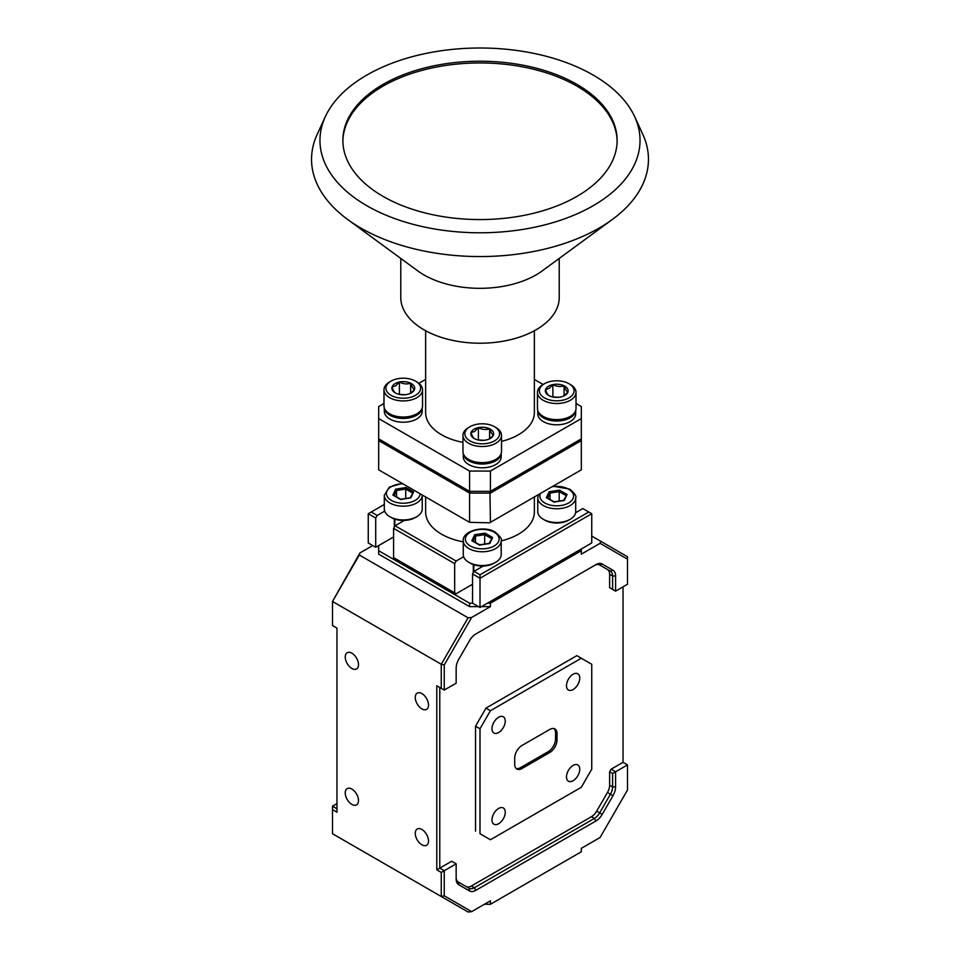 <?xml version="1.0" encoding="UTF-8"?>
<svg xmlns="http://www.w3.org/2000/svg" width="960" height="960" viewBox="0 0 960 960"><rect width="100%" height="100%" fill="white"/><g stroke="black" fill="none" stroke-linecap="round" stroke-linejoin="round"><path stroke-width="1.44" d="M576.96 84.408A137.124 79.176 0 0 0 427.524 67.248A137.124 79.176 0 0 0 342.876 140.388A137.124 79.176 0 0 0 383.04 196.38A137.124 79.176 0 0 0 532.476 213.54A137.124 79.176 0 0 0 617.124 140.388A137.124 79.176 0 0 0 576.96 84.408M617.124 141.252A137.124 79.176 0 0 0 576.96 86.136A137.124 79.176 0 0 0 428.208 68.808A137.124 79.176 0 0 0 342.876 141.252M570.36 416.364L569.004 417.156A17.352 10.02 180 0 1 544.464 417.156L543.096 416.364A19.284 11.136 0 0 0 570.36 416.364A19.284 11.136 0 0 0 571.44 415.692A19.284 11.136 0 0 0 576.012 408.492L576.012 392.376A19.284 11.136 180 0 1 571.44 399.564A19.284 11.136 180 0 1 550.092 402.828A19.284 11.136 180 0 1 537.456 392.376A19.284 11.136 180 0 1 542.016 385.176A19.284 11.136 180 0 1 543.096 384.504L534.36 379.44M537.456 392.376L537.456 408.492A19.284 11.136 0 0 0 543.096 416.364M543.492 384.324A17.352 10.02 0 0 0 545.52 398.448A17.352 10.02 0 0 0 569.976 397.272A17.352 10.02 0 0 0 569.004 383.712A17.352 10.02 0 0 0 544.464 383.712A17.352 10.02 0 0 0 543.492 384.324M548.028 386.544A11.4 6.588 0 0 0 545.508 389.628A11.4 6.588 0 0 0 548.664 395.46A11.4 6.588 0 0 0 549.36 395.82A11.4 6.588 0 0 0 560.58 396.996A11.4 6.588 0 0 0 564.792 395.46A11.4 6.588 0 0 0 567.948 391.968A11.4 6.588 0 0 0 564.096 385.776A11.4 6.588 0 0 0 552.876 384.6A11.4 6.588 0 0 0 548.028 386.544M564.216 395.772L567.948 391.968C566.676 391.548 565.392 389.484 564.096 385.776C560.388 387.012 556.656 386.616 552.876 384.6L549.192 388.368L545.508 389.628C546.78 393.3 548.064 395.364 549.36 395.82M416.904 413.784L415.536 414.576A17.352 10.02 180 0 1 390.996 414.576L389.64 413.784A19.284 11.136 0 0 0 416.904 413.784A19.284 11.136 0 0 0 417.984 413.112A19.284 11.136 0 0 0 422.544 405.912L422.544 389.796A19.284 11.136 180 0 1 417.984 396.984A19.284 11.136 180 0 1 396.636 400.248A19.284 11.136 180 0 1 383.988 389.796A19.284 11.136 180 0 1 388.56 382.596A19.284 11.136 180 0 1 389.64 381.924L390.996 381.132A17.352 10.02 0 0 0 390.024 381.744A17.352 10.02 0 0 0 392.052 395.868A17.352 10.02 0 0 0 416.508 394.692A17.352 10.02 0 0 0 415.536 381.132A17.352 10.02 0 0 0 390.996 381.132M383.988 389.796L383.988 405.912A19.284 11.136 0 0 0 389.64 413.784M394.56 383.964A11.4 6.588 0 0 0 392.052 387.048A11.4 6.588 0 0 0 395.208 392.88A11.4 6.588 0 0 0 395.904 393.24A11.4 6.588 0 0 0 407.124 394.416A11.4 6.588 0 0 0 411.336 392.88A11.4 6.588 0 0 0 414.492 389.388A11.4 6.588 0 0 0 410.64 383.196A11.4 6.588 0 0 0 399.42 382.02A11.4 6.588 0 0 0 394.56 383.964M410.76 393.192L414.492 389.388C413.22 388.968 411.936 386.904 410.64 383.196C406.932 384.432 403.188 384.036 399.42 382.02L395.736 385.788L392.052 387.048C393.324 390.72 394.608 392.784 395.904 393.24M495.864 459.372L494.508 460.164A17.352 10.02 180 0 1 469.968 460.164L468.6 459.372A19.284 11.136 0 0 0 495.864 459.372A19.284 11.136 0 0 0 496.944 458.7A19.284 11.136 0 0 0 501.516 451.5L501.516 435.384A19.284 11.136 180 0 1 496.944 442.572A19.284 11.136 180 0 1 475.596 445.836A19.284 11.136 180 0 1 462.96 435.384A19.284 11.136 180 0 1 467.52 428.196A19.284 11.136 180 0 1 468.6 427.512L469.968 426.732A17.352 10.02 0 0 0 468.996 427.332A17.352 10.02 0 0 0 471.024 441.456A17.352 10.02 0 0 0 495.48 440.28A17.352 10.02 0 0 0 494.508 426.732A17.352 10.02 0 0 0 469.968 426.732M462.96 435.384L462.96 451.5A19.284 11.136 0 0 0 468.6 459.372M473.532 429.552A11.4 6.588 0 0 0 471.012 432.636A11.4 6.588 0 0 0 474.168 438.468A11.4 6.588 0 0 0 474.864 438.84A11.4 6.588 0 0 0 486.084 440.004A11.4 6.588 0 0 0 490.296 438.468A11.4 6.588 0 0 0 493.452 434.988A11.4 6.588 0 0 0 489.6 428.784A11.4 6.588 0 0 0 478.38 427.608A11.4 6.588 0 0 0 473.532 429.552M489.72 438.78L493.452 434.988C492.18 434.556 490.896 432.492 489.6 428.784C485.892 430.02 482.16 429.636 478.38 427.608L474.696 431.376L471.012 432.636C472.284 436.308 473.568 438.372 474.864 438.84M366.84 205.728A160.032 92.388 0 0 0 559.908 220.44A160.032 92.388 0 0 0 634.644 116.616A160.032 92.388 0 0 0 593.16 75.06A160.032 92.388 0 0 0 438.468 51.168A160.032 92.388 0 0 0 325.356 116.616A160.032 92.388 0 0 0 366.84 205.728M634.644 116.616L642.78 134.268A168.456 97.26 180 0 1 648.456 159.3A168.456 97.26 180 0 1 544.464 249.156A168.456 97.26 180 0 1 360.876 228.072A168.456 97.26 0 0 0 612.36 219.468A168.456 97.26 0 0 0 648.456 159.3L648.456 159.3M400.776 258.432L400.776 297.468A79.224 45.744 0 0 0 423.984 329.808A79.224 45.744 0 0 0 510.324 339.732A79.224 45.744 0 0 0 559.224 297.468L559.224 258.432M347.64 219.468A168.456 97.26 0 0 0 360.876 228.072A168.456 97.26 180 0 1 311.544 159.3A168.456 97.26 0 0 0 347.64 219.468L417.756 270.876A79.224 45.744 0 0 0 423.984 274.932A79.224 45.744 0 0 0 542.244 270.876L612.36 219.468M425.64 330.744L425.64 412.56A54.36 31.38 0 0 0 441.564 434.76A54.36 31.38 0 0 0 462.96 442.368M501.516 441.384A54.36 31.38 0 0 0 534.36 412.56L534.36 330.744M425.64 496.956L425.64 512.004A54.36 31.38 0 0 0 441.564 534.192A54.36 31.38 0 0 0 463.272 541.872M501.204 540.9A54.36 31.38 0 0 0 534.36 512.004L534.36 496.956M389.856 516.732A18.96 10.944 0 0 0 416.676 516.732A18.96 10.944 0 0 0 422.232 508.992L422.232 495.228A18.96 10.944 180 0 1 410.532 505.344A18.96 10.944 180 0 1 389.856 502.968A18.96 10.944 180 0 1 384.3 495.228L384.3 508.992A18.96 10.944 0 0 0 389.856 516.732L391.344 517.596L389.856 516.732M416.676 516.732L415.188 517.596A16.86 9.732 180 0 1 404.328 520.428A16.86 9.732 180 0 1 391.344 517.596M468.828 562.32A18.96 10.944 0 0 0 495.648 562.32A18.96 10.944 0 0 0 501.204 554.58L501.204 540.816A18.96 10.944 180 0 1 489.492 550.932A18.96 10.944 180 0 1 468.828 548.556A18.96 10.944 180 0 1 463.272 540.816L463.272 554.58A18.96 10.944 0 0 0 468.828 562.32L470.316 563.184L468.828 562.32M495.648 562.32L494.16 563.184A16.86 9.732 180 0 1 483.288 566.016A16.86 9.732 180 0 1 470.316 563.184M544.812 520.176L543.324 519.312A18.96 10.944 0 0 0 570.144 519.312A18.96 10.944 0 0 0 575.7 511.572L575.7 497.808A18.96 10.944 180 0 1 563.988 507.924A18.96 10.944 180 0 1 543.324 505.548A18.96 10.944 180 0 1 537.768 497.808L537.768 511.572A18.96 10.944 0 0 0 543.324 519.312L544.812 520.176A16.86 9.732 0 0 0 568.656 520.176L570.144 519.312M351.864 789.072A9.372 5.412 -120 0 0 347.184 788.616A9.372 5.412 -120 0 0 345.744 796.128A9.372 5.412 -120 0 0 351.864 804.384A9.372 5.412 -120 0 0 356.556 804.852A9.372 5.412 -120 0 0 357.996 797.34A9.372 5.412 -120 0 0 351.864 789.072M351.864 653.16A9.372 5.412 -120 0 0 347.184 652.704A9.372 5.412 -120 0 0 345.744 660.216A9.372 5.412 -120 0 0 351.864 668.472A9.372 5.412 -120 0 0 356.556 668.94A9.372 5.412 -120 0 0 357.996 661.428A9.372 5.412 -120 0 0 351.864 653.16M421.896 693.588A9.372 5.412 -120 0 0 417.204 693.132A9.372 5.412 -120 0 0 415.764 700.644A9.372 5.412 -120 0 0 421.896 708.9A9.372 5.412 -120 0 0 426.576 709.368A9.372 5.412 -120 0 0 428.016 701.856A9.372 5.412 -120 0 0 421.896 693.588M421.896 829.5A9.372 5.412 -120 0 0 417.204 829.044A9.372 5.412 -120 0 0 415.764 836.556A9.372 5.412 -120 0 0 421.896 844.812A9.372 5.412 -120 0 0 426.576 845.28A9.372 5.412 -120 0 0 428.016 837.768A9.372 5.412 -120 0 0 421.896 829.5M566.484 685.728A9.372 5.412 120 0 0 568.428 690.012A9.372 5.412 120 0 0 575.652 687.504A9.372 5.412 120 0 0 579.756 678.072A9.372 5.412 120 0 0 577.812 673.776A9.372 5.412 120 0 0 570.588 676.284A9.372 5.412 120 0 0 566.484 685.728M491.988 728.736A9.372 5.412 120 0 0 493.932 733.02A9.372 5.412 120 0 0 501.156 730.512A9.372 5.412 120 0 0 505.26 721.08A9.372 5.412 120 0 0 503.316 716.784A9.372 5.412 120 0 0 496.092 719.292A9.372 5.412 120 0 0 491.988 728.736M491.988 819.912A9.372 5.412 120 0 0 493.932 824.208A9.372 5.412 120 0 0 501.156 821.7A9.372 5.412 120 0 0 505.26 812.256A9.372 5.412 120 0 0 503.316 807.972A9.372 5.412 120 0 0 496.092 810.48A9.372 5.412 120 0 0 491.988 819.912M566.484 776.904A9.372 5.412 120 0 0 568.428 781.2A9.372 5.412 120 0 0 575.652 778.68A9.372 5.412 120 0 0 579.756 769.248A9.372 5.412 120 0 0 577.812 764.952A9.372 5.412 120 0 0 570.588 767.472A9.372 5.412 120 0 0 566.484 776.904M514.716 758.112A10.32 5.964 -60 0 1 522.012 745.464L549.732 729.468A10.32 5.964 -60 0 1 554.892 728.952A10.32 5.964 -60 0 1 557.028 733.68L557.028 739.872A10.32 5.964 -60 0 1 549.732 752.52L522.012 768.516A10.32 5.964 -60 0 1 516.852 769.032A10.32 5.964 -60 0 1 514.716 764.304L514.716 758.112M516.168 768.504A10.32 5.964 120 0 0 520.524 767.652L548.244 751.656A10.32 5.964 120 0 0 555.54 739.008L555.54 732.816A10.32 5.964 120 0 0 554.088 728.616M490.428 606.624L471.672 617.448L444.24 664.968L444.24 690.06L456.156 683.184L456.156 668.064A12.648 7.296 -60 0 1 458.784 659.256L469.524 640.644A12.648 7.296 -60 0 1 475.848 633.972L595.896 564.66A12.648 7.296 -60 0 1 602.22 564.036L612.96 570.24A12.648 7.296 -60 0 1 615.588 576.024L615.588 591.144L627.504 584.256L627.504 559.164L600.072 543.324L581.316 554.148L581.316 548.988L487.452 603.18L490.428 603.18L490.428 606.624L481.488 606.624M581.316 550.716L490.428 603.18M472.548 584.256L456.156 593.724L396.564 559.32M393.588 536.976A14.748 8.52 0 0 0 392.844 537.384L378.684 545.556L378.684 554.148L469.572 606.624L469.572 603.18L378.684 550.716M469.572 603.18L472.548 603.18L480 607.488L591.744 542.976L591.744 513.72L480 578.244L480 607.488M444.24 664.968L441.264 664.26L468.084 617.808L359.316 555.012L332.496 601.464L332.496 625.548L336.972 628.128L336.972 812.22L332.496 809.64L332.496 833.724L441.264 896.52L441.264 872.436L436.788 869.844L436.788 685.764L441.264 688.344L441.264 664.26L332.496 601.464L359.928 552.936L372.72 545.556M591.744 536.088L627.504 556.74L627.504 559.164M471.672 617.448L468.084 617.808M600.684 541.248L600.072 543.324M436.788 685.764L439.776 687.48L439.776 868.128L444.24 870.708L444.24 895.8L471.672 911.64L490.428 900.816L490.428 904.26L581.316 851.784L581.316 848.34L600.072 837.516L627.504 789.996L627.504 764.904L623.028 762.324L623.028 586.848M456.156 877.224A10.536 6.084 120 0 0 458.34 882.048L469.092 888.252A10.536 6.084 120 0 0 474.36 887.736L594.408 818.424A10.536 6.084 120 0 0 599.676 812.856L610.416 794.244A10.536 6.084 120 0 0 612.6 786.9L612.6 773.508L609.624 771.792L611.112 769.212L615.588 771.792L627.504 764.904M612.6 773.508L615.588 771.792L615.588 786.9A12.648 7.296 -60 0 1 612.96 795.72L602.22 814.332A12.648 7.296 -60 0 1 595.896 821.004L475.848 890.316A12.648 7.296 -60 0 1 469.524 890.94L458.784 884.736A12.648 7.296 -60 0 1 456.156 878.94L456.156 863.832L451.692 861.252L436.788 869.844M441.264 872.436L456.156 863.832M490.428 904.26L484.464 904.26M471.672 911.64L468.084 912L441.264 896.52L444.24 895.8M581.316 658.236L490.428 710.712L480 728.772L480 833.724L490.428 839.748L581.316 787.272L591.744 769.212L591.744 664.26L581.316 658.236L576.84 655.656L485.964 708.132L490.428 710.712M611.112 588.564L609.624 587.7L609.624 574.308A10.536 6.084 120 0 0 607.44 569.484L599.676 564.996A10.536 6.084 120 0 0 594.408 565.524L595.896 564.66M609.624 587.7L612.6 589.428L612.6 576.024A10.536 6.084 120 0 0 610.416 571.2L599.664 564.984M611.112 769.212L623.028 762.324M466.128 886.536A10.536 6.084 120 0 0 471.384 886.008L591.432 816.696A10.536 6.084 120 0 0 596.688 811.14L607.44 792.528A10.536 6.084 120 0 0 609.624 785.184L609.624 771.792M485.964 837.156L480 833.724M480 728.772L475.536 726.192L475.536 831.144M475.536 726.192L485.964 708.132M612.6 589.428L615.588 591.144M444.24 690.06L441.264 688.344M478.512 606.624L469.572 606.624M359.316 555.012L359.928 552.936M336.972 803.616L332.496 806.196L336.972 808.776M332.496 806.196L332.496 809.64M554.268 502.248L546.372 497.688L549.156 491.712L559.5 490.116L567.084 494.484L563.592 500.376M559.5 490.116L559.188 491.652L550.008 493.068L547.68 498.084M549.156 491.712L550.008 493.068L550.008 499.44M567.084 494.484L564.312 500.472L553.956 502.068M546.372 497.688L547.548 498.372M559.188 501.048L559.188 491.652L565.86 495.492M479.772 545.256L471.876 540.696L474.66 534.72L485.004 533.124L492.588 537.492L489.096 543.384M485.004 533.124L484.692 534.66L475.512 536.076L473.184 541.104M474.66 534.72L475.512 536.076L475.512 542.448M492.588 537.492L489.816 543.48L479.46 545.076M471.876 540.696L473.052 541.38M484.692 544.068L484.692 534.66L491.364 538.512M400.812 499.668L392.916 495.108L395.688 489.132L406.044 487.536L413.628 491.904L410.136 497.796M406.044 487.536L405.732 489.072L396.552 490.488L394.224 495.504M395.688 489.132L396.552 490.488L396.552 496.848M413.628 491.904L410.844 497.88L400.5 499.488M392.916 495.108L394.092 495.792M405.732 498.468L405.732 489.072L412.392 492.912M368.256 513.72L371.232 512.004L377.196 515.448L375.708 518.028L368.256 513.72L368.256 542.976L375.708 547.272L392.844 537.384M472.548 573.936L474.036 571.356L480 574.8L480 578.244L472.548 573.936L472.548 603.18M480 574.8L588.768 512.004L591.744 513.72M588.768 512.004L582.804 508.56L575.592 512.724M384.3 504.456L371.232 512.004M393.588 528.348L395.076 525.768L456.156 561.036L454.668 563.616L393.588 528.348L393.588 557.592L456.156 593.724M454.668 563.616L454.668 592.86M375.708 518.028L375.708 547.272M377.196 515.448L384.672 511.128M395.076 525.768L404.328 520.428M456.156 561.036L463.632 556.716M474.036 571.356L483.288 566.016M501.204 453.516L501.204 456.864A18.96 10.944 180 0 1 482.232 467.808A18.96 10.944 180 0 1 463.272 456.864L463.272 453.516M469.572 471.06L378.684 418.584L378.684 438.888L469.572 491.352L469.572 471.06L490.428 471.06L490.428 491.352L469.572 491.352M490.428 491.352L581.316 438.888L581.316 418.584L490.428 471.06M581.316 418.584L581.316 406.548L576.012 403.476M378.684 418.584L378.684 406.548L383.988 403.476M418.932 383.304L425.64 379.44M422.232 407.916L422.232 411.276A18.96 10.944 180 0 1 403.272 422.22A18.96 10.944 180 0 1 384.3 411.276L384.3 407.916M575.7 410.496L575.7 413.856A18.96 10.944 180 0 1 556.728 424.8A18.96 10.944 180 0 1 537.768 413.856L537.768 410.496M311.544 159.3L311.544 159.3A168.456 97.26 180 0 1 317.22 134.268L325.356 116.616M379.74 439.5L378.684 440.604L378.684 469.848L469.572 522.324L469.572 493.08L378.684 440.604L378.684 438.888M489.924 491.352L490.428 522.324L581.316 469.848L581.316 440.604L490.428 493.08L469.572 493.08L470.076 491.352M489.552 522.828L469.572 522.324L489.552 522.828M581.316 438.888L581.316 440.604L580.26 439.5M501.18 453.576A18.96 10.944 180 0 1 482.232 464.028A18.96 10.944 180 0 1 463.296 453.576M494.508 426.732L495.864 427.512A19.284 11.136 180 0 1 501.516 435.384M484.092 440.304L478.056 439.932M489.6 438.84L489.6 428.784M478.38 439.704L478.38 427.608M422.208 407.976A18.96 10.944 180 0 1 403.272 418.44A18.96 10.944 180 0 1 384.324 407.976M575.676 410.556A18.96 10.944 180 0 1 556.728 421.02A18.96 10.944 180 0 1 537.792 410.556M415.536 381.132L416.904 381.924A19.284 11.136 180 0 1 422.544 389.796M405.132 394.716L399.084 394.344M410.64 393.24L410.64 383.196M399.42 394.116L399.42 382.02M569.004 383.712L570.36 384.504A19.284 11.136 180 0 1 576.012 392.376M558.588 397.296L552.552 396.924M564.096 395.82L564.096 385.776M552.876 396.696L552.876 384.6M402.804 483.78A16.86 9.732 0 0 0 387.612 489.912A16.86 9.732 0 0 0 391.344 500.388A16.86 9.732 0 0 0 409.512 502.548A16.86 9.732 0 0 0 420.12 493.776M470.316 545.976A16.86 9.732 0 0 0 494.16 545.976A16.86 9.732 0 0 0 494.16 532.224A16.86 9.732 0 0 0 470.316 532.224A16.86 9.732 0 0 0 470.316 545.976M540.528 493.404A16.86 9.732 0 0 0 544.812 502.968A16.86 9.732 0 0 0 568.656 502.968A16.86 9.732 0 0 0 568.656 489.204A16.86 9.732 0 0 0 552.072 486.732M555.54 732.816L557.028 733.68M555.54 739.008L557.028 739.872M548.244 751.656L549.732 752.52M520.524 767.652L522.012 768.516M615.588 576.024L612.6 576.024L609.624 574.308M609.624 785.184L612.6 786.9L615.588 786.9M596.688 811.14L602.22 814.332M612.96 795.72L607.44 792.528M471.384 886.008L474.36 887.736L475.848 890.316M595.896 821.004L594.408 818.424L591.432 816.696M610.416 571.2L612.96 570.24M599.676 564.996L602.22 564.036M469.524 890.94L469.092 888.252M458.784 884.736L458.34 882.048M394.332 518.964L394.332 527.052M473.292 564.552L473.292 572.652M501.204 540.816C502.236 539.304 500.244 536.4 495.204 532.116C484.008 525.012 462.168 530.904 463.272 540.816M575.7 497.808C576.732 496.296 574.74 493.392 569.7 489.108L553.008 486.192M547.212 497.82L554.16 501.828L563.808 500.34M538.452 494.604L537.768 497.808M472.716 540.828L479.664 544.836L489.312 543.348M473.808 564.732L473.808 571.764M393.744 495.24L400.704 499.248L410.34 497.76M402.168 483.408L389.364 487.104L384.3 495.228M394.836 519.144L394.836 526.176M544.464 383.712L543.096 384.504"/></g></svg>
